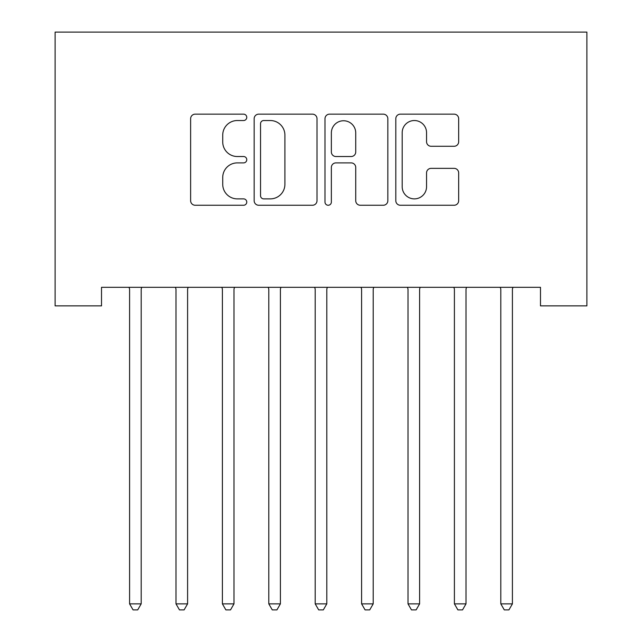 <?xml version="1.0" encoding="UTF-8"?>
<svg xmlns="http://www.w3.org/2000/svg" width="642" height="642" viewBox="0 0 642 642"><rect width="100%" height="100%" fill="white"/><g stroke="black" fill="none" stroke-linecap="round" stroke-linejoin="round"><path stroke-width="0.96" d="M246.761 117.35A3.186 3.186 0 0 0 243.567 114.156L195.176 114.156A4.558 4.558 0 0 0 190.626 118.714L190.626 200.697A4.558 4.558 0 0 0 195.176 205.255L243.567 205.255A3.186 3.186 0 0 0 246.761 202.061A3.186 3.186 0 0 0 243.567 198.876L237.307 198.876A14.573 14.573 0 0 1 222.734 184.302L222.734 177.473A14.573 14.573 0 0 1 237.307 162.891L243.567 162.891A3.186 3.186 0 0 0 246.761 159.706A3.186 3.186 0 0 0 243.567 156.52L237.307 156.52A14.573 14.573 0 0 1 222.734 141.946L222.734 135.109A14.573 14.573 0 0 1 237.307 120.535L243.567 120.535A3.186 3.186 0 0 0 246.761 117.35M454.111 146.272A4.558 4.558 0 0 0 458.669 141.713L458.669 118.714A4.558 4.558 0 0 0 454.111 114.156L400.367 114.156A4.558 4.558 0 0 0 395.809 118.714L395.809 200.697A4.558 4.558 0 0 0 400.367 205.255L454.111 205.255A4.558 4.558 0 0 0 458.669 200.697L458.669 172.915A4.558 4.558 0 0 0 454.111 168.356L431.111 168.356A4.558 4.558 0 0 0 426.553 172.915L426.553 186.694A12.182 12.182 0 0 1 414.371 198.876A12.182 12.182 0 0 1 402.189 186.694L402.189 132.717A12.182 12.182 0 0 1 414.371 120.535A12.182 12.182 0 0 1 426.553 132.717L426.553 141.713A4.558 4.558 0 0 0 431.111 146.272L454.111 146.272M540.484 287.311L101.516 287.311L101.516 305.873L55.116 305.873L55.116 32.1L586.884 32.1L586.884 305.873L540.484 305.873L540.484 287.311M317.012 118.714A4.558 4.558 0 0 0 312.461 114.156L258.718 114.156A4.558 4.558 0 0 0 254.16 118.714L254.16 200.697A4.558 4.558 0 0 0 258.718 205.255L312.461 205.255A4.558 4.558 0 0 0 317.012 200.697L317.012 118.714M329.539 114.156L383.282 114.156A4.558 4.558 0 0 1 387.84 118.714L387.84 200.697A4.558 4.558 0 0 1 383.282 205.255L360.282 205.255A4.558 4.558 0 0 1 355.732 200.697L355.732 167.45A4.558 4.558 0 0 0 351.174 162.891L335.918 162.891A4.558 4.558 0 0 0 331.36 167.45L331.36 202.061A3.186 3.186 0 0 1 328.174 205.255A3.186 3.186 0 0 1 324.988 202.061L324.988 118.714A4.558 4.558 0 0 1 329.539 114.156M263.726 120.535A3.186 3.186 0 0 0 260.54 123.721L260.54 195.69A3.186 3.186 0 0 0 263.726 198.876L270.33 198.876A14.573 14.573 0 0 0 284.904 184.302L284.904 135.109A14.573 14.573 0 0 0 270.33 120.535L263.726 120.535M355.732 132.95A12.182 12.182 0 0 0 343.542 120.76A12.182 12.182 0 0 0 331.36 132.95L331.36 151.961A4.558 4.558 0 0 0 335.918 156.52L351.174 156.52A4.558 4.558 0 0 0 355.732 151.961L355.732 132.95M128.978 287.311L129.259 287.993A4.638 4.638 0 0 1 129.588 289.727L129.588 603.865L141.192 603.865L141.192 289.727A4.638 4.638 0 0 1 141.529 287.993L141.802 287.311M141.192 603.865L137.709 609.9L133.071 609.9L129.588 603.865M175.386 287.311L175.659 287.993A4.638 4.638 0 0 1 175.996 289.727L175.996 603.865L187.592 603.865L187.592 289.727A4.638 4.638 0 0 1 187.929 287.993L188.202 287.311M187.592 603.865L184.11 609.9L179.471 609.9L175.996 603.865M221.787 287.311L222.06 287.993A4.638 4.638 0 0 1 222.397 289.727L222.397 603.865L233.993 603.865L233.993 289.727A4.638 4.638 0 0 1 234.33 287.993L234.603 287.311M233.993 603.865L230.518 609.9L225.872 609.9L222.397 603.865M268.187 287.311L268.46 287.993A4.638 4.638 0 0 1 268.797 289.727L268.797 603.865L280.402 603.865L280.402 289.727A4.638 4.638 0 0 1 280.731 287.993L281.011 287.311M280.402 603.865L276.919 609.9L272.28 609.9L268.797 603.865M314.588 287.311L314.861 287.993A4.638 4.638 0 0 1 315.198 289.727L315.198 603.865L326.802 603.865L326.802 289.727A4.638 4.638 0 0 1 327.139 287.993L327.412 287.311M326.802 603.865L323.319 609.9L318.681 609.9L315.198 603.865M360.989 287.311L361.269 287.993A4.638 4.638 0 0 1 361.598 289.727L361.598 603.865L373.203 603.865L373.203 289.727A4.638 4.638 0 0 1 373.54 287.993L373.813 287.311M373.203 603.865L369.72 609.9L365.081 609.9L361.598 603.865M407.397 287.311L407.67 287.993A4.638 4.638 0 0 1 408.007 289.727L408.007 603.865L419.603 603.865L419.603 289.727A4.638 4.638 0 0 1 419.94 287.993L420.213 287.311M419.603 603.865L416.128 609.9L411.482 609.9L408.007 603.865M453.798 287.311L454.071 287.993A4.638 4.638 0 0 1 454.408 289.727L454.408 603.865L466.004 603.865L466.004 289.727A4.638 4.638 0 0 1 466.341 287.993L466.614 287.311M466.004 603.865L462.529 609.9L457.89 609.9L454.408 603.865M500.198 287.311L500.471 287.993A4.638 4.638 0 0 1 500.808 289.727L500.808 603.865L512.412 603.865L512.412 289.727A4.638 4.638 0 0 1 512.741 287.993L513.022 287.311M512.412 603.865L508.929 609.9L504.291 609.9L500.808 603.865"/></g></svg>
